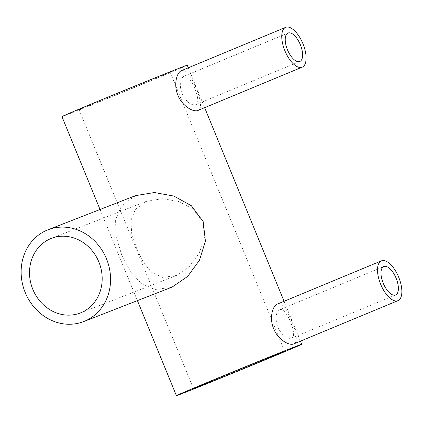 <?xml version="1.0" encoding="UTF-8"?>
<svg xmlns="http://www.w3.org/2000/svg" width="423" height="423" viewBox="0 0 423 423"><rect width="100%" height="100%" fill="white"/><g stroke="black" fill="none" stroke-linecap="round" stroke-linejoin="round"><path stroke-width="0.32" stroke-dasharray="2.12 1.59" d="M183.968 76.262C190.329 72.793 202.739 103.016 195.648 104.735C190.905 105.618 186.321 101.917 181.906 93.626C179.23 84.616 179.918 78.826 183.968 76.262L288.021 33.052M299.828 61.478L195.648 104.735M279.73 309.758C286.091 306.289 298.501 336.512 291.41 338.231C286.667 339.114 282.088 335.413 277.668 327.122C274.992 318.112 275.68 312.322 279.73 309.758L383.788 266.548M395.59 294.974L291.41 338.231M146.025 201.47L135.27 209.522L130.85 220.69L131.733 233.581L136.603 248.386L143.45 262.487L151.72 272.407L162.517 277.382L176.386 275.505L189.351 266.585L199.127 253.319L204.404 237.98L202.955 221.774L192.909 208.946L178.469 201.454L162.242 198.646L146.025 201.47M145.216 82.876A49.242 0.428 -22.3 0 1 79.038 109.605A49.242 0.428 -22.3 0 1 103.979 98.961A49.242 0.428 -22.3 0 1 170.162 72.233A49.242 0.428 -22.3 0 1 145.216 82.876M135.582 195.622L121.533 205.742L115.564 219.669L116.002 236.076L121.565 254.493L130.369 271.555L141.393 283.637L155.156 289.475L171.368 287.381M181.631 70.567C189.626 66.088 206.99 108.431 197.985 110.435M277.398 304.063C285.388 299.584 302.757 341.927 293.747 343.925M187.246 65.227A67.712 0.592 -22.3 0 1 152.946 79.862A67.712 0.592 -22.3 0 1 61.948 116.611M79.038 109.605L193.485 388.663M80.386 312.957L175.746 275.764M188.298 67.796L204.653 107.664M284.066 301.292L300.415 341.16M100.04 209.485L137.417 300.621M51.31 238.403L146.67 201.211M170.162 72.233L284.61 351.291"/><path stroke-width="0.63" d="M288.084 33.026A15.387 6.916 -112.6 0 1 300.335 44.679A15.387 6.916 -112.6 0 1 299.828 61.478A15.387 6.916 -112.6 0 1 299.764 61.499A15.387 6.916 -112.6 0 1 287.508 49.845A15.387 6.916 -112.6 0 1 288.021 33.052A15.387 6.916 -112.6 0 1 288.084 33.026M302.096 67.199A21.547 9.681 -112.6 0 1 284.943 50.882A21.547 9.681 -112.6 0 1 285.662 27.368A21.547 9.681 -112.6 0 1 285.747 27.331A21.547 9.681 -112.6 0 1 302.905 43.648A21.547 9.681 -112.6 0 1 302.186 67.162A21.547 9.681 -112.6 0 1 302.096 67.199M302.186 67.162L197.985 110.435C193.311 112.502 182.123 105.999 177.887 95.233C173.324 84.547 176.793 72.206 181.631 70.567L285.662 27.368M383.846 266.522A15.387 6.916 -112.6 0 1 396.102 278.175A15.387 6.916 -112.6 0 1 395.59 294.974A15.387 6.916 -112.6 0 1 395.526 294.995A15.387 6.916 -112.6 0 1 383.275 283.341A15.387 6.916 -112.6 0 1 383.788 266.548A15.387 6.916 -112.6 0 1 383.846 266.522M397.863 300.695A21.547 9.681 -112.6 0 1 380.705 284.372A21.547 9.681 -112.6 0 1 381.424 260.864A21.547 9.681 -112.6 0 1 381.514 260.827A21.547 9.681 -112.6 0 1 398.667 277.144A21.547 9.681 -112.6 0 1 397.948 300.658A21.547 9.681 -112.6 0 1 397.863 300.695M397.948 300.658L293.747 343.925C289.078 345.998 277.885 339.495 273.655 328.729C269.091 318.043 272.555 305.702 277.398 304.063L381.424 260.864M259.664 361.935A49.242 0.428 -22.3 0 1 193.485 388.663A49.242 0.428 -22.3 0 1 218.432 378.014A49.242 0.428 -22.3 0 1 284.61 351.291A49.242 0.428 -22.3 0 1 259.664 361.935M50.67 238.662A40.011 35.743 -111.3 0 0 32.693 289.025A40.011 35.743 -111.3 0 0 80.386 312.957A40.011 35.743 -111.3 0 0 81.031 312.692A40.011 35.743 -111.3 0 0 99.008 262.329A40.011 35.743 -111.3 0 0 51.31 238.403A40.011 35.743 -111.3 0 0 50.67 238.662M84.537 321.237A49.242 43.992 -111.3 0 0 106.659 259.246A49.242 43.992 -111.3 0 0 47.958 229.8A49.242 43.992 -111.3 0 0 47.165 230.117A49.242 43.992 -111.3 0 0 25.042 292.108A49.242 43.992 -111.3 0 0 83.743 321.554A49.242 43.992 -111.3 0 0 84.537 321.237M83.743 321.554L172.161 287.064L187.754 276.356L199.476 260.171L205.425 241.253L203.167 221.594L191.312 205.694L173.927 196.092L154.379 192.528L135.582 195.622L47.958 229.8M100.04 209.485L61.948 116.611A67.712 0.592 -22.3 0 1 96.248 101.975A67.712 0.592 -22.3 0 1 187.246 65.227L188.298 67.796M210.696 381.033A67.712 0.592 -22.3 0 1 301.694 344.28A67.712 0.592 -22.3 0 1 267.394 358.921A67.712 0.592 -22.3 0 1 176.402 395.669A67.712 0.592 -22.3 0 1 210.696 381.033M204.653 107.664L284.066 301.292M300.415 341.16L301.694 344.28M137.417 300.621L176.402 395.669"/></g></svg>
